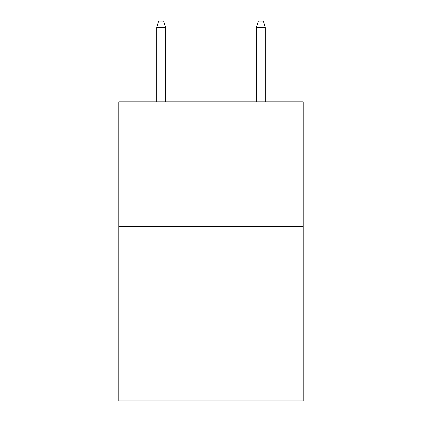 <?xml version="1.0" encoding="UTF-8"?>
<svg xmlns="http://www.w3.org/2000/svg" width="422" height="422" viewBox="0 0 422 422"><rect width="100%" height="100%" fill="white"/><g stroke="black" fill="none" stroke-linecap="round" stroke-linejoin="round"><path stroke-width="0.63" d="M303.207 226.45L303.207 400.9L118.793 400.9L118.793 101.844L303.207 101.844L303.207 226.45L118.793 226.45M165.646 101.844L165.646 27.578L156.673 27.578L156.673 101.844M156.673 27.578L158.667 21.1L163.652 21.1L165.646 27.578M256.354 27.578L258.348 21.1L263.333 21.1L265.327 27.578L256.354 27.578L256.354 101.844M265.327 27.578L265.327 101.844"/></g></svg>
